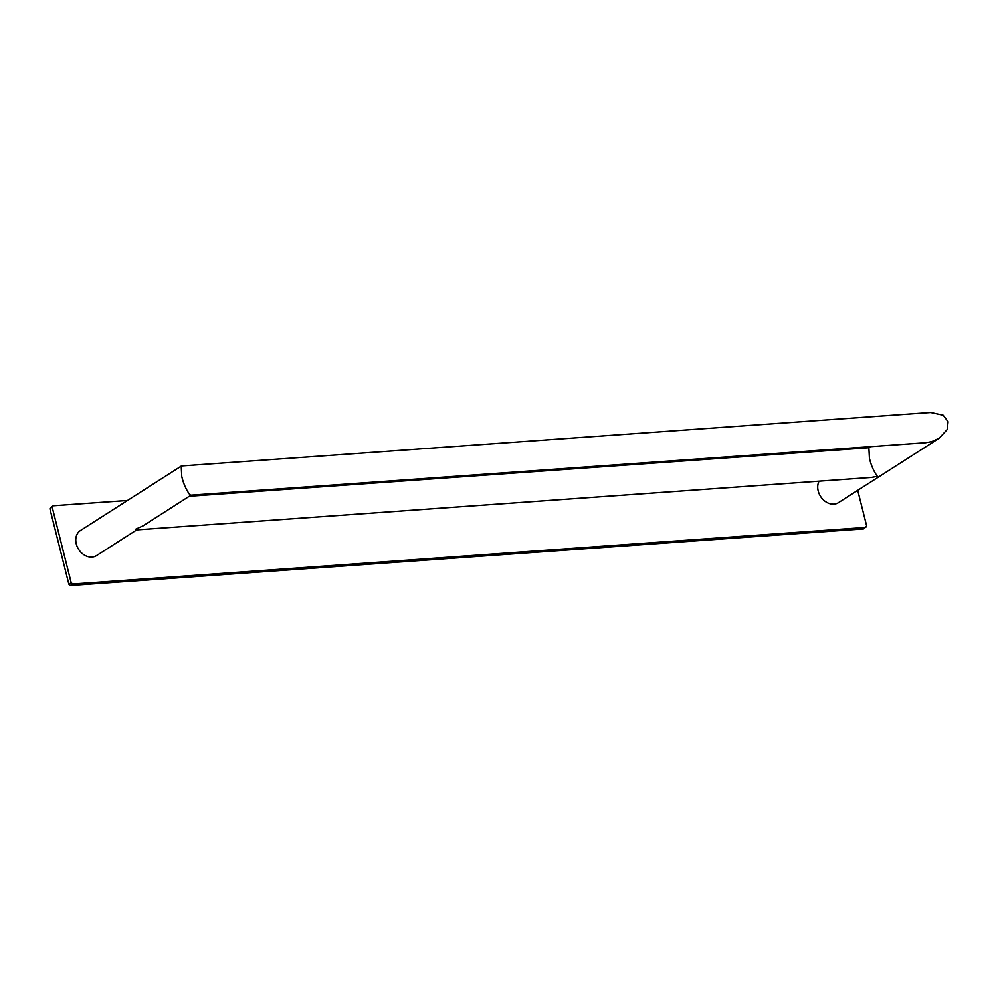 <?xml version="1.0" encoding="UTF-8"?>
<svg xmlns="http://www.w3.org/2000/svg" width="998" height="998" viewBox="0 0 998 998"><rect width="100%" height="100%" fill="white"/><g stroke="black" fill="none" stroke-linecap="round" stroke-linejoin="round"><path stroke-width="1.5" d="M49.9 508.731L53.081 505.774L49.9 508.731L68.862 584.204L70.409 585.502L863.482 528.903L866.663 525.946L857.719 490.33M846.379 449.349L189.657 496.031M52.22 507.246L71.182 582.72L72.742 584.017L70.409 585.502M72.742 584.017L865.802 527.406M71.182 582.72L68.862 584.204M127.432 500.472L53.081 505.774M819.096 481.173A14.895 11.689 57.4 0 0 818.198 490.991A14.895 11.689 57.4 0 0 838.432 502.668L939.193 438.209L947.214 429.489L948.1 421.767L943.185 415.218L930.672 412.498L181.511 465.966L80.451 530.524A14.895 11.689 -122.6 0 0 76.272 543.947A14.895 11.689 -122.6 0 0 96.507 555.624L136.751 529.876M181.212 466.066L181.761 476.458C183.407 483.469 186.052 489.507 189.707 494.584L190.855 495.17L925.558 442.725L931.633 441.627L939.193 438.209M191.017 495.158L143.001 525.884L135.441 529.302L136.589 529.888L871.291 477.443L877.367 476.345C873.724 471.268 871.067 465.23 869.42 458.219L868.871 447.828L870.73 446.642M869.009 447.74L189.308 496.256"/></g></svg>
